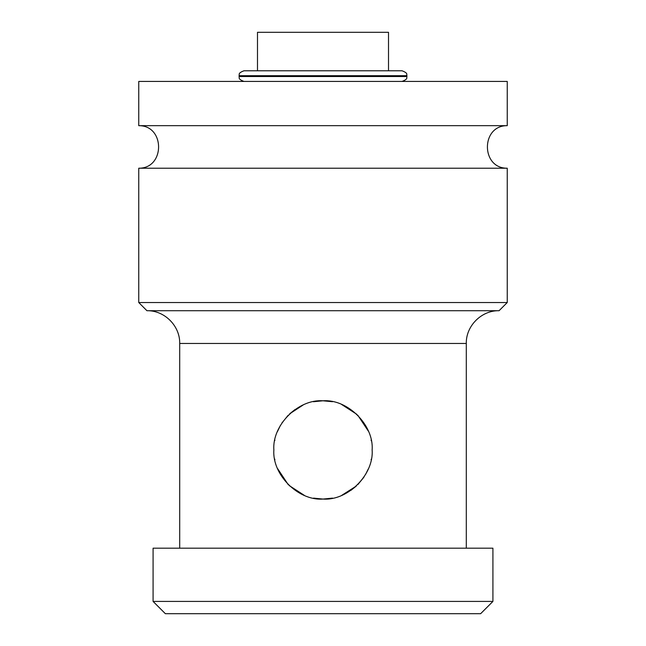 <?xml version="1.0" encoding="UTF-8"?>
<svg xmlns="http://www.w3.org/2000/svg" width="646" height="646" viewBox="0 0 646 646"><rect width="100%" height="100%" fill="white"/><g stroke="black" fill="none" stroke-linecap="round" stroke-linejoin="round"><path stroke-width="0.97" d="M507.247 125.671L507.247 81.436L138.753 81.436L138.753 125.671L507.247 125.671C480.818 125.348 480.802 168.525 507.247 168.218L507.247 302.53L138.753 302.53L138.753 168.218C165.182 168.533 165.198 125.356 138.753 125.671M138.753 168.218L507.247 168.218M499.059 310.718C481.553 310.266 465.855 325.972 466.299 343.47L179.701 343.47C180.145 325.972 164.447 310.266 146.941 310.718L499.059 310.718L507.247 302.53M332.488 401.715L323 400.795C298.032 398.921 272.014 425.415 273.864 449.923C272.014 474.439 298.032 500.933 323 499.059L313.52 498.131L323 499.059L332.537 498.123M341.726 495.345L356.277 486.075M363.609 477.588L357.795 484.621L364.142 476.788M365.555 474.487L368.309 468.923M371.119 459.839L371.264 459.104M371.297 440.887L371.111 439.95M368.47 431.31L357.795 415.233M356.915 414.377L341.621 404.461M356.309 486.042L350.964 490.322M304.379 495.393L289.077 485.461M288.205 484.613L277.53 468.544M274.889 459.912L274.703 458.959M274.736 440.75L274.881 439.999L274.736 440.75M277.384 431.673L280.445 425.367M281.858 423.065L288.205 415.241M289.731 413.771L295.052 409.516M303.119 404.994L289.674 413.82M322.839 400.795L313.463 401.731M288.205 415.233L281.858 423.073M280.493 425.286L277.392 431.649M274.712 458.983L274.889 459.887M277.514 468.487L288.221 484.629M289.15 485.534L304.363 495.385M323 499.059C347.968 500.933 373.986 474.439 372.136 449.923C373.986 425.415 347.968 398.921 323 400.795M323 548.188L153.086 548.188L153.086 601.418L492.914 601.418L492.914 548.188L323 548.188M153.086 601.418L165.368 613.7L480.632 613.7L492.914 601.418M406.932 75.703C406.14 74.766 408.886 73.361 402.022 70.785L243.978 70.785C237.114 73.361 239.86 74.766 239.068 75.703L406.932 75.703L406.932 76.519L239.068 76.519C239.844 77.423 237.114 78.852 243.978 81.436M393.422 70.785L323 70.785M257.488 70.785L257.488 32.3L388.512 32.3L388.512 70.785M146.941 310.718L138.753 302.53M466.299 343.47L466.299 548.188M179.701 343.47L179.701 548.188M406.932 76.519C406.156 77.423 408.886 78.852 402.022 81.436M239.068 75.703L239.068 76.519"/></g></svg>
